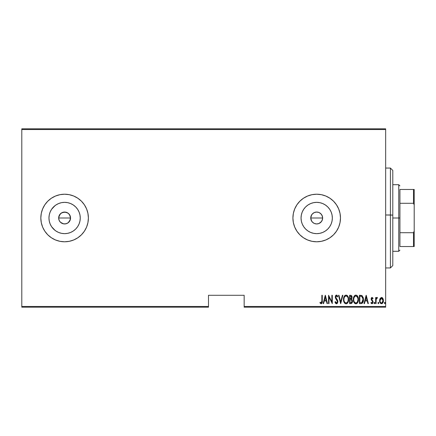 <?xml version="1.0" encoding="UTF-8"?>
<svg xmlns="http://www.w3.org/2000/svg" width="436" height="436" viewBox="0 0 436 436"><rect width="100%" height="100%" fill="white"/><g stroke="black" fill="none" stroke-linecap="round" stroke-linejoin="round"><path stroke-width="0.65" d="M61.808 212.757L59.667 214.692L58.664 218A5.946 5.946 0 0 1 64.61 212.054A5.946 5.946 0 0 1 70.55 218L69.553 214.697L67.912 213.057L64.61 212.054L61.307 213.057L62.479 212.446M322.52 216.801L321.485 214.479L319.795 212.926M319.937 213.019L319.326 212.67M315.392 212.201L313.936 212.735L312.247 214.054L311.141 215.885L310.748 218A5.946 5.946 0 0 1 316.694 212.054A5.946 5.946 0 0 1 322.64 218L322.547 216.948M316.307 212.065L315.653 212.147M301.347 214.948L301.047 218A15.647 15.647 0 0 1 316.694 202.353A15.647 15.647 0 0 1 332.341 218L332.041 221.052L331.153 223.99L329.703 226.693L327.758 229.064L325.387 231.009L322.684 232.459L319.746 233.347L316.694 233.647L313.642 233.347L310.705 232.459L308.001 231.009L305.631 229.064L303.685 226.693L302.235 223.99L301.347 221.052L301.047 218L301.347 214.948L302.235 212.01L303.685 209.307L305.631 206.936L308.001 204.991L310.705 203.541L313.642 202.653L316.694 202.353L319.746 202.653L322.684 203.541L325.387 204.991L327.758 206.936L329.703 209.307L331.153 212.01L332.041 214.948L332.341 218A15.647 15.647 0 0 1 316.694 233.647A15.647 15.647 0 0 1 301.047 218L301.347 221.052M55.912 204.991L53.541 206.936L51.595 209.307L53.541 206.936L55.912 204.991L58.62 203.541L61.552 202.653L64.61 202.353L67.662 202.653L70.594 203.541L73.303 204.991L75.673 206.936L77.619 209.307L79.063 212.01L79.957 214.948L80.257 218A15.647 15.647 0 0 1 64.61 233.647A15.647 15.647 0 0 1 48.957 218A15.647 15.647 0 0 1 64.61 202.353A15.647 15.647 0 0 1 80.257 218L79.957 221.052L79.063 223.99L77.619 226.693L75.673 229.064L73.303 231.009L70.594 232.459L67.662 233.347L64.61 233.647L61.552 233.347L58.62 232.459L55.912 231.009L53.541 229.064L51.595 226.693L50.151 223.99L49.257 221.052L48.957 218L49.257 214.948L50.151 212.01L51.595 209.307L55.094 205.574M88.388 218A23.784 23.784 0 0 1 64.61 241.784A23.784 23.784 0 0 1 40.826 218L41.284 222.638L42.635 227.102L44.832 231.211L47.791 234.819L51.394 237.773L55.508 239.969L59.966 241.326L64.61 241.784L69.248 241.326L73.706 239.969L77.821 237.773L81.423 234.819L84.382 231.211L86.579 227.102L87.93 222.638L88.388 218A23.784 23.784 0 0 0 84.388 204.795L81.423 201.181L77.821 198.227L73.706 196.031L69.248 194.674L64.61 194.216L59.966 194.674L55.508 196.031L51.394 198.227L47.791 201.181L44.832 204.789L42.635 208.899L41.284 213.362L40.826 218A23.784 23.784 0 0 1 64.61 194.216A23.784 23.784 0 0 1 88.388 218L87.93 213.362L86.579 208.899L84.382 204.789M84.377 204.778A23.784 23.784 0 0 0 64.621 194.216M64.593 194.216A23.784 23.784 0 0 0 44.848 204.767M44.821 204.811A23.784 23.784 0 0 0 42.646 208.877M42.624 208.92A23.784 23.784 0 0 0 41.289 213.335M41.278 213.384A23.784 23.784 0 0 0 40.826 217.978M340.478 217.973A23.784 23.784 0 0 0 340.026 213.389M340.015 213.329A23.784 23.784 0 0 0 292.91 218A23.784 23.784 0 0 1 316.694 194.216A23.784 23.784 0 0 1 340.478 218L340.02 213.362L338.668 208.899L336.467 204.789L333.513 201.181L329.905 198.227L325.796 196.031L321.332 194.674L316.694 194.216L312.056 194.674L307.593 196.031L303.483 198.227L299.881 201.181L296.921 204.789L294.725 208.899L293.368 213.362L292.91 218L293.368 222.638L294.725 227.102L296.921 231.211L299.881 234.819L303.483 237.773L307.593 239.969L312.056 241.326L316.694 241.784L321.332 241.326L325.796 239.969L329.905 237.773L333.513 234.819L336.467 231.211L338.668 227.102L340.02 222.638L340.478 218A23.784 23.784 0 0 1 316.694 241.784A23.784 23.784 0 0 1 292.91 218A23.784 23.784 0 0 0 316.694 241.784A23.784 23.784 0 0 0 340.478 218M314.656 212.414L315.261 212.228M313.637 212.904L314.192 212.605M312.726 213.575L313.222 213.177M311.953 214.414L312.372 213.918M311.68 221.194L310.748 218L311.68 214.801M70.441 216.845L70.098 220.278L70.55 218A5.946 5.946 0 0 1 64.61 223.946A5.946 5.946 0 0 1 58.664 218L58.925 216.251M66.888 212.512L68.812 213.798L70.305 216.3M62.332 212.506L65.765 212.169L68.06 213.16M64.61 212.054L65.945 212.207M63.454 212.169L63.841 212.103M58.778 216.839L60.544 213.656M322.422 216.409L322.515 216.796M321.942 215.199L322.15 215.64M321.25 214.18L321.561 214.583M320.362 213.324L320.765 213.667M318.187 212.245L318.705 212.403M316.983 212.06L317.522 212.114M244.16 307.184L385.664 307.184L385.664 306.47L244.16 306.47L244.16 295.292L208.49 295.292L208.49 306.47L21.8 306.47L21.8 129.53L385.664 129.53L385.664 306.47L385.664 128.816L21.8 128.816L385.664 128.816L385.664 129.53L21.8 129.53L21.8 128.816L21.8 306.47L208.49 306.47L208.49 295.292L244.16 295.292L244.16 306.47L385.664 306.47L385.664 307.184L244.16 307.184L244.16 306.47L244.16 307.184M21.8 307.184L208.49 307.184L208.49 306.47L208.49 307.184L21.8 307.184L21.8 306.47L21.8 307.184M380.088 298.431L379.603 301.096L380.579 303.369L382.219 303.516L383.326 301.592L383.146 298.938L381.729 297.445L380.208 298.235L379.582 300.589C379.489 302.192 380.132 303.233 381.5 303.723C382.868 303.233 383.511 302.186 383.418 300.589L382.912 298.426L381.5 297.423L380.088 298.431M376.055 303.614L375.63 303.614L376.055 303.614L376.186 299.281L377.445 297.635L376.677 297.532L376.055 298.426L376.055 297.532L375.63 297.532L375.63 303.614L375.63 297.532L375.63 303.614L376.055 303.614L376.148 299.483L377.445 297.635L377.026 297.423L376.055 298.426L376.055 297.532L375.63 297.532L376.055 297.532M372.104 297.423L371.341 298.022L371.156 299.26L372.518 301.418L372.606 302.317L372.137 302.949L371.227 302.333L370.938 302.9L371.646 303.652L372.268 303.669L372.84 303.069L373.031 301.483L371.581 298.856L371.963 298.197L372.769 298.813L373.069 298.289L372.104 297.423L371.15 299.02L372.644 301.995L371.979 302.976L371.227 302.333L370.938 302.9L371.99 303.723L373.069 301.963L371.576 298.992L372.088 298.17L372.769 298.813L373.069 298.289L372.104 297.423L371.636 297.608M360.943 303.614L362.218 303.265L362.992 302.186L363.439 300.23L363.313 297.913L362.093 295.668L359.411 295.292L359.411 303.614L360.943 303.614C362.828 303.102 363.668 301.75 363.466 299.559L361.978 295.592L359.411 295.292L359.411 303.614L359.411 295.292L360.409 295.292M351.302 303.554L349.59 303.614L351.481 303.483L352.293 302.41L352.424 300.638L351.498 299.123L351.977 296.633L351.236 295.428L349.59 295.292L349.59 303.614L349.59 295.292L349.59 303.614L350.915 303.614C352.021 303.298 352.544 302.508 352.473 301.254L351.498 299.123L352.048 297.352C352.119 296.158 351.612 295.472 350.528 295.292L349.59 295.292L350.528 295.292M342.407 295.292L342.87 295.292L340.734 303.614L342.87 295.292L342.407 295.292L340.68 302.012L338.957 295.292L338.494 295.292L340.63 303.614L338.494 295.292L340.63 303.614L342.87 295.292L342.407 295.292L340.68 302.012L338.957 295.292L338.494 295.292L338.957 295.292M328.995 303.614L328.995 297.069L332.303 303.614L332.303 295.292L331.878 295.292L331.878 301.854L328.57 295.292L328.57 303.614L328.995 303.614L328.57 303.614L328.995 303.614L328.995 297.069L332.303 303.614L332.303 295.292L331.878 295.292L331.878 301.854L328.57 295.292L328.57 303.614L328.662 295.292M321.85 300.829L321.539 302.758L320.983 302.938L320.188 302.23L319.926 302.867L321.228 303.821L322.177 302.639L322.275 295.292L321.85 295.292L321.85 300.829L321.152 302.976L320.188 302.23L319.926 302.867L321.119 303.827C322.139 303.243 322.526 302.273 322.275 300.911L322.275 295.292L321.85 295.292L321.85 300.829M323.594 303.614L323.13 303.614L325.261 295.292L323.13 303.614L323.594 303.614L324.275 300.949L326.357 300.949L327.038 303.614L327.501 303.614L325.37 295.292L323.13 303.614L323.594 303.614L324.275 300.949L326.357 300.949L327.038 303.614L327.501 303.614L325.37 295.292L327.501 303.614L327.038 303.614M336.461 303.827L337.36 303.293L337.856 301.576L337.524 300.132L335.736 297.27L336.249 295.957L336.766 296.055L337.35 296.998L337.747 296.485L337.132 295.395L336.472 295.079L335.535 295.804L335.311 297.347L337.251 300.747L337.36 302.094L336.467 302.976L335.388 301.587L334.973 302.006L335.649 303.412L336.461 303.827L337.856 301.576L335.72 296.987L336.418 295.93L337.35 296.998L337.747 296.485L336.472 295.079L335.295 297.02L335.567 298.289L337.426 301.565L336.467 302.976L335.388 301.587L334.973 302.006L336.461 303.827M343.508 299.488L343.802 301.532L344.832 303.309L346.08 303.827L347.323 303.298L348.348 301.505L348.631 299.45L348.386 297.516L347.301 295.592L346.037 295.079L344.8 295.63L343.797 297.428L343.508 299.488C343.372 301.668 344.233 303.113 346.08 303.827C347.923 303.091 348.778 301.636 348.631 299.45C348.778 297.243 347.917 295.788 346.037 295.079C344.206 295.837 343.366 297.308 343.508 299.488M353.329 299.488L354.212 302.78L355.896 303.827L356.877 303.516L357.634 302.677L358.452 299.45L357.754 296.42L356.844 295.374L355.858 295.079L354.888 295.406L354.005 296.464L353.329 299.483C353.193 301.668 354.048 303.113 355.896 303.827C357.743 303.091 358.594 301.636 358.452 299.45C358.599 297.243 357.733 295.788 355.858 295.079C354.027 295.837 353.182 297.308 353.329 299.488M364.463 303.614L364 303.614L366.131 295.292L364 303.614L364.463 303.614L365.15 300.949L367.226 300.949L367.908 303.614L368.376 303.614L366.24 295.292L364 303.614L364.463 303.614L365.15 300.949L367.226 300.949L367.908 303.614L368.376 303.614L366.24 295.292L368.376 303.614L367.908 303.614M374.028 303.025L374.459 303.723L374.862 302.807L374.513 302.339L374.121 302.595L374.028 303.025L374.459 302.333L374.028 303.025L374.459 303.723L374.884 303.025L374.459 302.333L374.884 303.025L374.459 303.723L374.028 303.025L374.459 303.723L374.884 303.025M378.83 303.025L378.404 303.723L377.979 303.025L378.295 303.701L378.813 302.807L378.459 302.339L378.072 302.595L377.979 303.025L378.404 302.333L377.979 303.025L378.404 303.723L378.83 303.025L378.404 302.333L378.83 303.031L378.35 303.712M384.383 303.025L384.917 303.701L385.141 302.595L384.754 302.339L384.405 302.807L384.808 302.333L384.383 303.025L384.808 303.723L385.233 303.025L384.808 302.333L385.233 303.025L384.808 303.723L384.383 303.025L384.863 303.712M316.307 223.935L315.746 223.87M317.522 223.886L316.983 223.941M318.705 223.597L318.187 223.755M319.795 223.074L319.326 223.33M320.765 222.333L320.362 222.676M321.561 221.417L321.25 221.826M322.15 220.36L321.937 220.801M322.515 219.204L322.422 219.597M58.778 219.161L58.664 218L59.116 220.278L58.664 218L70.55 218L58.664 218M67.989 222.889L65.765 223.832L63.449 223.832L60.402 222.207L59.116 220.273M61.302 222.943L60.402 222.202L62.332 223.494L64.604 223.946L66.882 223.494L65.771 223.832M70.436 219.161L68.714 222.3M311.168 220.196L311.953 221.586M313.217 222.823L312.721 222.425M312.372 222.082L313.637 223.096M315.255 223.766L314.65 223.581M314.192 223.395L315.392 223.799M55.094 230.426L51.595 226.693L53.541 229.064L55.912 231.009M325.796 239.969L329.905 237.773M333.513 234.819L336.467 231.211M338.668 227.102L339.148 225.832M333.513 201.181L329.905 198.227M40.826 218.022A23.784 23.784 0 0 0 41.278 222.616M41.289 222.665A23.784 23.784 0 0 0 42.624 227.08M42.646 227.123A23.784 23.784 0 0 0 44.821 231.189M44.848 231.233A23.784 23.784 0 0 0 64.593 241.784M64.621 241.784A23.784 23.784 0 0 0 84.377 231.222M84.388 231.205A23.784 23.784 0 0 0 86.573 227.107M55.508 196.031L51.394 198.227M49.257 214.948L48.957 218L49.257 221.052M61.552 233.347L64.61 233.647L67.662 233.347M73.303 231.009L75.673 229.064L77.619 226.693M79.957 221.052L80.257 218L79.957 214.948M77.619 209.307L75.673 206.936L73.303 204.991M67.662 202.653L64.61 202.353L61.552 202.653M69.553 221.303L67.912 222.943L70.098 220.278M64.61 223.946L63.449 223.832M59.661 214.697L61.302 213.057M68.812 213.798L69.553 214.697M70.098 215.727L70.55 218M303.685 226.693L305.631 229.064L308.001 231.009M313.642 233.347L316.694 233.647L319.746 233.347M325.387 231.009L327.758 229.064L329.703 226.693M332.041 221.052L332.341 218L332.041 214.948M329.703 209.307L327.758 206.936L325.387 204.991M319.746 202.653L316.694 202.353L313.642 202.653M308.001 204.991L305.631 206.936L303.685 209.307M322.547 219.052L322.64 218.005L322.188 220.273L320.896 222.202L318.972 223.494L316.694 223.946L314.421 223.494L312.492 222.202L311.2 220.273L310.748 218L311.2 215.727L312.492 213.798L314.421 212.506L316.694 212.054L318.972 212.506L320.896 213.798L322.188 215.727L322.64 218A5.946 5.946 0 0 1 316.694 223.946A5.946 5.946 0 0 1 310.748 218L311.135 220.109M318.999 223.483L321.485 221.521L322.52 219.199M319.615 223.178L319.937 222.981M316.798 223.946L318.934 223.51M315.653 223.853L316.596 223.946M66.882 223.494L67.912 222.943M59.661 221.303L60.402 222.207M321.85 295.292L322.275 295.292L322.275 300.911M322.242 302.044L322.22 302.322M322.171 302.655L322.024 303.129M321.975 303.233L322.177 302.639M319.926 302.867L320.335 302.393M321.152 302.976L320.188 302.23L321.228 302.966M321.686 302.513L321.779 302.203M325.316 296.894L326.133 300.093L324.493 300.093L325.316 296.894L326.133 300.093L324.493 300.093L325.316 296.894M331.878 295.292L332.303 295.292L332.21 303.614M335.18 302.595L335.071 302.306M334.973 302.006L335.388 301.587M336.352 302.96L336.903 302.824M337.001 302.742L337.415 301.352M337.426 301.565L336.968 300.23M336.657 299.783L336.369 299.423M336.178 299.189L335.971 298.916M335.36 297.679L335.3 297.238M335.306 296.698L335.349 296.398M335.426 296.088L335.682 295.559M335.911 295.297L336.309 295.096M336.717 295.118L337.083 295.352M337.295 295.603L337.644 296.246M337.747 296.485L337.35 296.998L337.213 296.714M337.208 296.703L337.039 296.382M336.603 295.962L336.33 295.94M335.753 296.633L335.72 296.987M336.701 298.889L336.93 299.183M337.524 300.132L337.835 301.194M337.856 301.576L337.84 301.935M337.78 302.301L336.641 303.81M337.121 303.565L337.36 303.293M335.802 297.548L335.725 297.129M343.541 298.796L343.633 298.104M344.031 296.78L343.797 297.428M344.189 296.464L344.358 296.175M344.369 296.158L344.565 295.886M345.367 295.232L345.067 295.406M346.718 295.21L347.029 295.374L346.718 295.21M347.318 295.603L347.596 295.908M347.765 296.137L347.933 296.415M348.511 298.06L348.604 298.731M348.626 299.794L348.604 300.142M348.604 300.159L348.511 300.818M348.348 301.505L347.819 302.671M347.59 303.004L347.323 303.298M347.078 303.5L346.756 303.685M346.751 303.69L346.424 303.794M345.732 303.794L345.41 303.69M345.405 303.69L345.737 303.794M345.29 303.636L344.838 303.314M344.822 303.298L344.402 302.797M344.391 302.775L343.802 301.538M343.797 301.527L343.633 300.856M343.606 300.709L343.541 300.186M343.802 301.532L344.053 302.181M345.514 296.049L346.059 295.93C347.596 296.502 348.31 297.674 348.206 299.45L347.933 301.222M344.871 296.54L345.219 296.224M348.102 300.578L348.206 299.45C348.315 301.238 347.601 302.415 346.059 302.976L346.615 302.862L346.059 302.976C344.544 302.415 343.835 301.254 343.939 299.488L343.96 300.044L343.939 299.488C343.83 297.706 344.538 296.518 346.059 295.93L345.416 296.104M348.102 298.328L348.201 299.167M346.893 296.208L346.2 295.94L347.497 296.823M347.29 302.361L346.931 302.688M344.037 300.6L343.96 300.044M344.386 297.281L344.249 297.592L344.386 297.281M343.96 298.922L344.249 297.592M350.887 295.319L351.236 295.428L350.887 295.319M351.738 295.951L351.972 296.627M352.032 296.987L352.048 297.352M352.021 297.826L351.83 298.589M351.623 299.205L351.966 299.516M352.457 301.641L352.397 302.034M352.141 302.775L351.928 303.107M351.203 299.766L350.304 299.668L351.203 299.766L352.048 301.254L350.947 302.748L350.021 302.758L350.021 299.668L351.094 299.734M352.048 301.254L351.503 302.568L351.956 301.865M351.4 296.502L351.618 297.368L351.149 296.273M351.601 297.684L350.021 298.813L350.021 296.142L350.604 296.142L351.618 297.368L351.225 298.535L350.31 298.813L351.296 298.458M351.236 302.693L350.947 302.748M350.31 298.813L350.021 298.813L350.021 296.142L350.604 296.142M353.356 298.791L353.852 296.78M354.005 296.464L354.174 296.175M354.185 296.158L354.621 295.63M355.182 295.232L354.888 295.406M357.133 295.608L357.411 295.908M357.575 296.131L357.749 296.415M357.912 296.725L358.419 298.731M357.918 296.736L358.201 297.51M358.452 299.45L358.419 300.142M358.419 300.159L358.332 300.829M357.918 302.148L358.163 301.51M357.912 302.159L357.64 302.671M357.406 303.004L357.149 303.287M356.877 303.516L356.572 303.685M356.566 303.69L356.239 303.794M355.553 303.794L355.226 303.69L355.553 303.794M355.111 303.636L354.659 303.314M354.642 303.298L354.217 302.791M354.206 302.775L353.618 301.538M354.212 302.78L353.449 300.856M353.422 300.709L353.356 300.186M358.163 301.505L358.256 301.172L358.163 301.505M355.329 296.049L355.88 295.93C357.411 296.502 358.125 297.674 358.021 299.45L357.749 301.222M355.602 302.949L354.893 302.589M353.76 299.766L353.754 299.488C353.645 297.706 354.354 296.518 355.88 295.93L355.231 296.104M354.533 296.731L354.07 297.592L355.035 296.224M357.683 297.516L356.021 295.94L357.433 297.009L358.016 299.167M357.324 302.094L358.021 299.45C358.136 301.238 357.422 302.415 355.88 302.976L356.43 302.862L355.88 302.976C354.359 302.415 353.651 301.254 353.754 299.488L353.781 298.922L353.754 299.488M357.444 301.903L356.752 302.688M353.858 300.6L353.776 300.044M353.781 298.922L354.07 297.592M361.608 295.434L362.093 295.668M363.313 297.913L363.177 297.379M363.406 298.491L363.45 299.003M363.455 299.941L363.444 300.224M363.439 300.23L363.461 299.892M362.992 302.181L363.177 301.679M362.845 302.491L362.67 302.775M361.924 303.434L361.613 303.538M361.351 296.251L361.918 296.491L361.351 296.251M362.093 296.633L362.512 297.161L362.093 296.633M362.856 301.069L362.169 302.312M361.673 302.622L359.836 302.758L359.836 296.142L361.722 296.376L363.025 299.107L361.836 302.551L361.384 302.688M360.577 296.153L360.97 296.186M362.986 298.698L362.899 298.208M363.025 299.979L362.986 300.399M366.185 296.894L367.008 300.093L365.368 300.093L366.185 296.894L367.008 300.093L365.368 300.093L366.185 296.894M373.069 298.289L372.769 298.813L371.963 298.197M372.208 298.191L371.576 298.992L371.804 299.717M371.603 298.736L372.23 300.17M373.069 301.963L372.671 303.342M371.81 303.701L371.358 303.467M370.938 302.9L371.363 302.557M371.227 302.333L372.137 302.949M372.633 301.848L372.578 302.41M372.518 301.418L371.319 299.957L371.15 299.02L371.374 300.077M371.194 298.507L371.265 298.219M371.347 298.017L371.521 297.728M374.344 303.701L374.05 303.249M376.214 298.093L376.677 297.537M377.026 297.423L377.445 297.635L377.026 297.423L377.445 297.635L377.2 298.279L376.753 298.229M377.2 298.279L376.846 298.186M376.235 299.08L376.11 299.788M376.126 299.636L376.094 299.973M376.088 300.104L376.061 301.042M378.404 303.723L377.979 303.025M381.751 297.445L382.176 297.608M382.661 298.05L382.345 297.723L382.661 298.044M383.304 299.478L383.397 300.05M383.195 302.077L382.868 302.813M382.694 303.075L382.225 303.516M381.99 303.636L381.625 303.712M380.895 303.581L380.584 303.369M380.514 303.309L380.132 302.807M379.805 302.083L379.674 301.603M379.603 300.039L379.696 299.472M382.345 297.723L381.947 297.505M381.402 302.971L381.5 302.976C380.437 302.611 379.941 301.816 380.007 300.595L380.083 301.363L380.007 300.595L381.5 298.17L382.993 300.595C383.059 301.816 382.563 302.611 381.5 302.976L381.309 302.955M381.598 298.18L382.421 298.687L382.922 299.821L382.666 299.085M382.933 299.892L382.977 300.208M381.898 302.895L382.993 300.595L382.672 302.094L381.876 302.906M381.124 302.906L380.285 302.001M380.797 302.709L381.102 302.895M380.944 298.338L381.304 298.191M385.233 303.025L384.808 303.723L385.233 303.025M345.045 302.562L344.674 302.143M351.405 299.864L352.037 301.025M350.8 302.758L350.021 302.758L350.021 299.668L350.304 299.668M354.866 302.562L354.495 302.143M360.409 302.758L359.836 302.758L359.836 296.142L360.185 296.142M362.616 297.363L363.025 299.107M361.139 302.726L360.774 302.753M380.181 301.734L380.083 301.363M380.078 299.821L380.159 299.516M380.334 299.085L380.535 298.747M392.798 170.471L392.798 215.122L390.416 214.975L390.416 267.944L390.416 214.975L385.664 214.975L392.798 215.122L392.798 170.438L390.416 168.056L390.416 214.975L390.416 168.056L385.664 168.056M385.664 267.944L390.416 267.944L392.798 265.562L392.798 215.122L392.798 265.529M399.932 189.464L399.932 203.29L399.932 189.464L413.486 189.464L399.932 189.464M399.932 218L399.932 203.29L399.932 232.71L399.932 218L398.744 218L399.932 218M392.798 184.706L398.744 184.706L398.744 218L398.744 184.706L399.932 185.894M310.748 218L322.64 218L310.748 218M392.798 218L398.744 218L392.798 218M399.932 246.536L399.932 232.71L399.932 246.536L414.2 246.536L414.2 231.08L413.486 232.71L399.932 232.71L413.486 232.71L413.486 246.536L413.486 232.71L414.2 231.08L414.2 246.536L399.932 246.536M392.798 251.294L398.744 251.294L398.744 218L398.744 251.294L399.932 250.106M414.2 189.464L413.486 189.464L413.486 203.29L414.2 204.92L414.2 231.08L414.2 189.464L414.2 204.92L413.486 203.29L413.486 189.464L414.2 189.464M399.932 203.29L413.486 203.29L399.932 203.29"/></g></svg>
